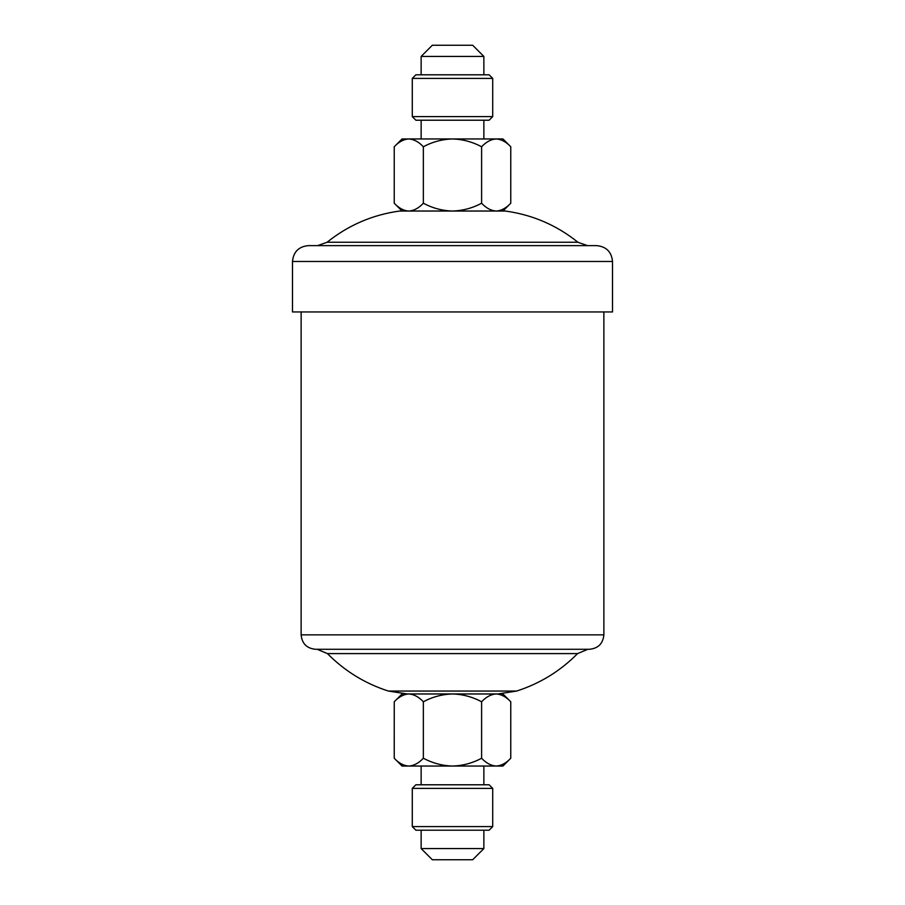 <?xml version="1.0" encoding="UTF-8"?>
<svg xmlns="http://www.w3.org/2000/svg" width="905" height="905" viewBox="0 0 905 905"><rect width="100%" height="100%" fill="white"/><g stroke="black" fill="none" stroke-linecap="round" stroke-linejoin="round"><path stroke-width="1.36" d="M492.716 826.593L489.119 830.202L415.881 830.202L412.284 826.593L492.716 826.593L492.716 788.391L412.284 788.391L415.881 784.782L489.119 784.782L492.716 788.391M421.142 848.573L483.858 848.573L472.682 859.75L432.319 859.75L421.142 848.573L421.142 830.202M603.873 311.942L603.873 634.858C603.013 643.613 598.205 648.421 589.449 649.281L315.551 649.281C306.795 648.421 301.987 643.613 301.127 634.858L603.873 634.858M587.865 649.281L317.135 649.281L327.429 653.591L577.571 653.591L587.865 649.281M577.571 653.591C560.308 671.046 539.991 683.535 516.619 691.058L497.841 693.965M481.607 758.243C472.534 763.119 462.828 765.721 452.477 766.049C442.24 765.743 432.533 763.141 423.348 758.243C418.777 763.13 413.924 765.732 408.789 766.049C403.63 765.721 398.777 763.119 394.241 758.243L394.252 701.76C398.8 696.884 403.653 694.282 408.789 693.965L496.178 693.965L408.789 693.965C413.947 694.293 418.8 696.895 423.348 701.771C432.409 696.895 442.126 694.293 452.477 693.965C462.704 694.259 472.41 696.861 481.607 701.771C486.143 696.895 491.008 694.293 496.178 693.965C501.302 694.259 506.167 696.861 510.759 701.771L510.759 758.243C506.223 763.119 501.359 765.721 496.178 766.049C491.064 765.743 486.2 763.141 481.607 758.243L481.607 701.771M317.553 245.628L327.078 242.257C348.402 225.164 372.589 214.757 399.659 211.035L505.341 211.035C532.412 214.757 556.598 225.164 577.922 242.257L327.078 242.257L577.922 242.257L587.447 245.628L499.096 245.628M308.345 245.628L596.655 245.628C606.293 246.567 611.576 251.862 612.515 261.488L292.485 261.488C293.424 251.862 298.707 246.567 308.345 245.628M292.485 261.488L292.485 311.942L612.515 311.942L612.515 261.488M412.284 78.407L415.881 74.798L489.119 74.798L492.716 78.407L412.284 78.407L412.284 116.609L492.716 116.609L489.119 120.218L415.881 120.218L412.284 116.609M479.65 56.427L421.142 56.427L432.319 45.25L472.682 45.25L483.858 56.427L479.65 56.427M510.759 146.757L502.954 138.951L496.178 138.951C501.347 139.28 506.212 141.881 510.759 146.757L510.759 203.229C506.189 208.116 501.325 210.718 496.178 211.035C491.019 210.707 486.155 208.105 481.607 203.229C472.534 208.105 462.828 210.707 452.477 211.035C442.24 210.741 432.533 208.139 423.348 203.229C418.811 208.105 413.958 210.707 408.789 211.035C403.675 210.741 398.834 208.139 394.241 203.229L394.241 146.757L402.046 138.951L408.789 138.951C413.902 139.257 418.755 141.859 423.348 146.757L423.348 203.229M394.241 146.757C398.766 141.881 403.619 139.28 408.789 138.951L452.477 138.951C462.704 139.257 472.41 141.859 481.607 146.757L481.607 203.229M423.348 146.757C432.409 141.881 442.126 139.28 452.477 138.951L496.178 138.951C491.03 139.268 486.177 141.87 481.607 146.757M423.348 758.243L423.348 701.771M510.759 758.243L502.954 766.049L402.046 766.049L394.241 758.243M510.748 701.76L502.954 693.965L402.046 693.965L394.252 701.76M516.619 691.058L388.381 691.058C365.009 683.535 344.692 671.046 327.429 653.591M483.858 784.782L483.858 766.049M421.142 784.782L421.142 766.049M483.858 830.202L483.858 848.573M412.284 826.593L412.284 788.391M301.127 311.942L301.127 634.858M388.381 691.058L407.16 693.965M421.142 120.218L421.142 138.951M483.858 120.218L483.858 138.951M483.858 74.798L483.858 56.427M421.142 74.798L421.142 56.427M492.716 78.407L492.716 116.609M402.046 211.035L394.252 203.24M502.954 211.035L510.748 203.24"/></g></svg>
